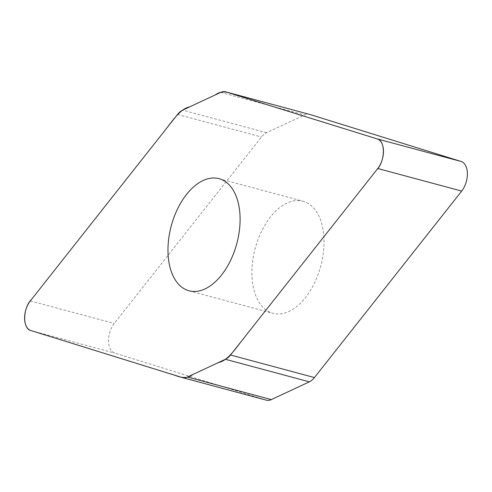 <?xml version="1.0" encoding="UTF-8"?>
<svg xmlns="http://www.w3.org/2000/svg" width="492" height="492" viewBox="0 0 492 492"><rect width="100%" height="100%" fill="white"/><g stroke="black" fill="none" stroke-linecap="round" stroke-linejoin="round"><path stroke-width="0.37" stroke-dasharray="2.46 1.84" d="M266.381 400.174A17.872 10.455 105 0 1 266.154 400.107L114.771 353.072A17.872 10.455 105 0 1 108.529 341.067A17.872 10.455 105 0 1 114.242 323.478L261.48 136.991A17.872 10.455 105 0 1 266.572 132.711L304.616 114.95A17.872 10.455 105 0 1 309.314 114.316M303.761 201.443A58.031 33.948 -75 0 0 303.023 201.228A58.031 33.948 -75 0 0 255.354 247.833A58.031 33.948 -75 0 0 272.168 313.109A58.031 33.948 -75 0 0 272.906 313.318A58.031 33.948 -75 0 0 320.575 266.719A58.031 33.948 -75 0 0 303.761 201.443M266.154 400.107L182.225 377.561M30.842 330.519L114.771 353.072M30.313 300.926L114.242 323.478M177.55 114.439L261.48 136.991M266.572 132.711L182.643 110.165M220.68 92.398L304.616 114.95M188.977 290.772L272.906 313.318M219.094 178.682L303.023 201.228"/><path stroke-width="0.74" d="M309.314 114.316A17.872 10.455 105 0 1 309.548 114.378A17.872 10.455 105 0 1 309.775 114.439L461.158 161.481A17.872 10.455 105 0 1 467.4 173.485A17.872 10.455 105 0 1 461.687 191.074L314.45 377.561A17.872 10.455 105 0 1 309.357 381.835L271.32 399.602A17.872 10.455 105 0 1 266.381 400.174L182.452 377.622A17.872 10.455 -75 0 0 187.384 377.05L225.428 359.289A17.872 10.455 -75 0 0 230.52 355.009L377.758 168.522A17.872 10.455 -75 0 0 383.471 150.933A17.872 10.455 -75 0 0 377.229 138.929L225.846 91.893A17.872 10.455 -75 0 0 225.619 91.826A17.872 10.455 -75 0 0 220.68 92.398L182.643 110.165A17.872 10.455 -75 0 0 177.55 114.439L30.313 300.926A17.872 10.455 -75 0 0 24.6 318.515A17.872 10.455 -75 0 0 30.842 330.519L182.225 377.561A17.872 10.455 -75 0 0 182.452 377.622M188.239 290.557A58.031 33.948 105 0 1 171.425 225.281A58.031 33.948 105 0 1 219.094 178.682A58.031 33.948 105 0 1 236.818 243.534A58.031 33.948 105 0 1 188.977 290.772A58.031 33.948 105 0 1 188.239 290.557M377.229 138.929C385.783 140.823 385.23 161.53 376.558 170.041L242.212 340.206C234.819 349.634 227.488 360.796 218.522 362.512L192.919 374.467C184.02 380.968 176.671 375.236 168.971 373.44L30.842 330.519C22.288 328.625 22.841 307.918 31.513 299.407L165.859 129.248C173.252 119.82 180.582 108.652 189.549 106.936L215.152 94.987C224.051 88.48 231.4 94.212 239.1 96.008L377.229 138.929L461.158 161.481M187.384 377.05L271.32 399.602M225.428 359.289L309.357 381.835M309.775 114.439L225.846 91.893M377.758 168.522L461.687 191.074M230.52 355.009L314.45 377.561M309.548 114.378L225.619 91.826"/></g></svg>
